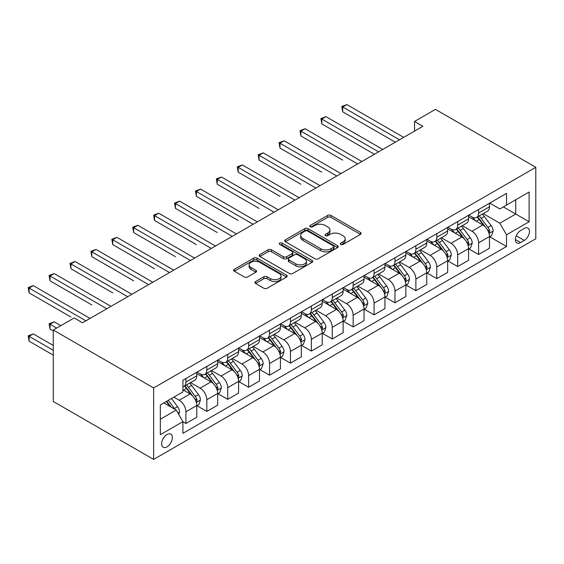 <?xml version="1.0" encoding="UTF-8"?>
<svg xmlns="http://www.w3.org/2000/svg" width="564" height="564" viewBox="0 0 564 564"><rect width="100%" height="100%" fill="white"/><g stroke="black" fill="none" stroke-linecap="round" stroke-linejoin="round"><path stroke-width="0.85" d="M340.755 244.445A1.629 0.938 0 0 0 343.053 244.445L360.495 234.37A2.319 1.339 0 0 0 361.171 233.425A2.319 1.339 0 0 0 360.495 232.474L330.941 215.413A2.319 1.339 0 0 0 327.656 215.413L310.214 225.487A1.629 0.938 0 0 0 309.742 226.15A1.629 0.938 0 0 0 310.214 226.813A1.629 0.938 0 0 0 312.512 226.813L314.775 225.508A7.431 4.286 0 0 1 325.28 225.508L327.74 226.932A7.431 4.286 0 0 1 329.919 229.964A7.431 4.286 0 0 1 327.74 232.995L325.484 234.3A1.629 0.938 0 0 0 325.005 234.962A1.629 0.938 0 0 0 325.484 235.625A1.629 0.938 0 0 0 327.783 235.625L330.039 234.321A7.431 4.286 0 0 1 340.543 234.321L343.011 235.745A7.431 4.286 0 0 1 345.182 238.776A7.431 4.286 0 0 1 343.011 241.808L340.755 243.112A1.629 0.938 0 0 0 340.275 243.775A1.629 0.938 0 0 0 340.755 244.445L340.755 243.112M167.014 446.85A7.572 4.371 120 0 0 171.964 440.181A7.572 4.371 120 0 0 170.8 434.118A7.572 4.371 120 0 0 167.014 434.491A7.572 4.371 120 0 0 162.072 441.161A7.572 4.371 120 0 0 163.229 447.231A7.572 4.371 120 0 0 167.014 446.85M255.591 281.57A2.319 1.339 0 0 0 254.907 282.522A2.319 1.339 0 0 0 255.591 283.466L263.882 288.253A2.319 1.339 0 0 0 267.167 288.253L286.533 277.072A2.319 1.339 0 0 0 287.217 276.12A2.319 1.339 0 0 0 286.533 275.176L256.987 258.115A2.319 1.339 0 0 0 253.701 258.115L234.328 269.296A2.319 1.339 0 0 0 233.651 270.248A2.319 1.339 0 0 0 234.328 271.192L244.346 276.973A2.319 1.339 0 0 0 247.631 276.973L255.922 272.186A2.319 1.339 0 0 0 256.599 271.242A2.319 1.339 0 0 0 255.922 270.29L250.952 267.428A6.211 3.588 0 0 1 249.133 264.89A6.211 3.588 0 0 1 252.968 261.576A6.211 3.588 0 0 1 259.736 262.352L279.187 273.589A6.211 3.588 0 0 1 281.006 276.12A6.211 3.588 0 0 1 277.178 279.434A6.211 3.588 0 0 1 270.403 278.658L267.167 276.783A2.319 1.339 0 0 0 263.882 276.783L255.591 281.57L255.591 283.466M535.8 167.311L435.45 109.374L414.547 121.443L422.908 126.273L82.555 322.77L74.194 317.941L53.284 330.01L153.634 387.947L535.8 167.311L535.8 238.762L153.634 459.406L153.634 387.947M314.938 258.777A2.319 1.339 0 0 0 318.223 258.777L337.589 247.596A2.319 1.339 0 0 0 338.273 246.644A2.319 1.339 0 0 0 337.589 245.7L308.043 228.639A2.319 1.339 0 0 0 304.757 228.639L285.384 239.82A2.319 1.339 0 0 0 284.707 240.772A2.319 1.339 0 0 0 285.384 241.716L314.938 258.777M280.371 244.79A1.629 0.938 0 0 1 282.021 245.023L282.021 243.091L312.061 260.434A2.319 1.339 0 0 1 312.745 261.386A2.319 1.339 0 0 1 312.061 262.331L292.695 273.512A2.319 1.339 0 0 1 289.41 273.512L259.856 256.458L259.856 254.561A2.319 1.339 0 0 0 259.179 255.506A2.319 1.339 0 0 0 259.856 256.458M259.856 254.561L268.147 249.774A2.319 1.339 0 0 1 271.432 249.774L283.417 256.69A2.319 1.339 0 0 0 286.702 256.69L292.201 253.518A2.319 1.339 0 0 0 292.878 252.566A2.319 1.339 0 0 0 292.201 251.622L279.723 244.416A1.629 0.938 0 0 1 279.243 243.754A1.629 0.938 0 0 1 280.252 242.887A1.629 0.938 0 0 1 282.021 243.091M524.259 228.434L520.579 230.556A7.332 4.23 120 0 0 515.792 237.021A7.332 4.23 120 0 0 516.913 242.894A7.332 4.23 120 0 0 520.579 242.534L524.259 240.405A7.332 4.23 120 0 0 529.053 233.947A7.332 4.23 120 0 0 527.925 228.067A7.332 4.23 120 0 0 524.259 228.434M489.721 203.089L499.845 208.927L506.528 205.063L506.528 193.381L182.905 380.228L182.905 391.909L160.324 404.945L160.324 434.689L182.905 421.653L182.905 433.335L506.528 246.489L506.528 234.807L499.845 223.217L483.214 213.615M506.528 205.063L529.11 192.028L529.11 221.772L506.528 234.807M53.284 330.01L53.284 401.469L153.634 459.406M414.547 121.443L414.547 131.102M503.356 206.903L515.729 214.045L515.729 199.755L529.11 192.028M499.845 223.217L515.729 214.045L529.11 221.772M160.324 419.235L176.215 410.063L163.835 402.915M182.905 421.745L185.916 423.486L185.916 411.805A9.461 5.464 -120 0 0 179.225 400.214L173.874 397.126M185.916 423.486L196.787 417.212L196.787 405.523A9.461 5.464 -120 0 0 190.096 393.94L182.905 389.787M197.04 405.77L206.819 411.417L206.819 399.728A9.461 5.464 -120 0 0 200.128 388.145L190.526 382.596M206.819 411.417L217.69 405.135L217.69 393.453A9.461 5.464 -120 0 0 210.999 381.87L196.787 373.657M217.944 393.693L227.729 399.347L227.729 387.658A9.461 5.464 -120 0 0 221.039 376.075L211.429 370.527M227.729 399.347L238.6 393.066L238.6 381.384A9.461 5.464 -120 0 0 231.91 369.801L217.69 361.587M238.847 381.624L248.632 387.278L248.632 375.589A9.461 5.464 -120 0 0 241.942 364.006L232.34 358.457M248.632 387.278L259.503 380.996L259.503 369.314A9.461 5.464 -120 0 0 252.813 357.724L238.6 349.518M259.757 369.554L269.543 375.208L269.543 363.519A9.461 5.464 -120 0 0 262.852 351.936L253.243 346.388M269.543 375.208L280.414 368.926L280.414 357.245A9.461 5.464 -120 0 0 273.723 345.654L259.503 337.448M280.661 357.484L290.446 363.138L290.446 351.45A9.461 5.464 -120 0 0 283.755 339.866L274.153 334.318M290.446 363.138L301.317 356.857L301.317 345.175A9.461 5.464 -120 0 0 294.627 333.585L280.414 325.379M301.571 345.415L311.349 351.062L311.349 339.38A9.461 5.464 -120 0 0 304.659 327.797L295.057 322.248M311.349 351.062L322.22 344.787L322.22 333.105A9.461 5.464 -120 0 0 315.537 321.515L301.317 313.309M322.474 333.345L332.259 338.992L332.259 327.31A9.461 5.464 -120 0 0 325.569 315.727L315.96 310.179M332.259 338.992L343.131 332.718L343.131 321.036A9.461 5.464 -120 0 0 336.44 309.446L322.22 301.239M343.377 321.276L353.163 326.923L353.163 315.241A9.461 5.464 -120 0 0 346.472 303.651L336.87 298.109M353.163 326.923L364.034 320.648L364.034 308.966A9.461 5.464 -120 0 0 357.343 297.376L343.131 289.17M364.288 309.206L374.073 314.853L374.073 303.171A9.461 5.464 -120 0 0 367.383 291.581L357.773 286.04M374.073 314.853L384.944 308.578L384.944 296.897A9.461 5.464 -120 0 0 378.254 285.306L364.034 277.1M385.191 297.136L394.976 302.783L394.976 291.102A9.461 5.464 -120 0 0 388.286 279.511L378.684 273.97M394.976 302.783L405.847 296.509L405.847 284.827A9.461 5.464 -120 0 0 399.157 273.237L384.944 265.031M406.101 285.067L415.879 290.714L415.879 279.032A9.461 5.464 -120 0 0 409.196 267.442L399.587 261.9M415.879 290.714L426.751 284.439L426.751 272.757A9.461 5.464 -120 0 0 420.067 261.167L405.847 252.961M427.004 272.997L436.79 278.644L436.79 266.962A9.461 5.464 -120 0 0 430.099 255.372L420.49 249.831M436.79 278.644L447.661 272.37L447.661 260.688A9.461 5.464 -120 0 0 440.97 249.098L426.751 240.891M447.908 260.928L457.693 266.575L457.693 254.893A9.461 5.464 -120 0 0 451.003 243.303L441.4 237.761M457.693 266.575L468.564 260.3L468.564 248.611A9.461 5.464 -120 0 0 461.874 237.028L447.661 228.822M468.818 248.858L478.603 254.505L478.603 242.823A9.461 5.464 -120 0 0 471.913 231.233L462.304 225.685M478.603 254.505L489.474 248.231L489.474 236.542A9.461 5.464 -120 0 0 482.784 224.958L468.564 216.752M468.818 215.159L471.913 216.943A9.461 5.464 -120 0 0 476.643 217.408A9.461 5.464 -120 0 0 478.603 213.079L478.603 209.505M447.908 227.229L451.003 229.012A9.461 5.464 -120 0 0 455.733 229.477A9.461 5.464 -120 0 0 457.693 225.149L457.693 221.574M427.004 239.298L430.099 241.082A9.461 5.464 -120 0 0 434.83 241.554A9.461 5.464 -120 0 0 436.79 237.218L436.79 233.644M406.101 251.368L409.196 253.151A9.461 5.464 -120 0 0 413.927 253.624A9.461 5.464 -120 0 0 415.879 249.288L415.879 245.714M385.191 263.437L388.286 265.221A9.461 5.464 -120 0 0 393.016 265.693A9.461 5.464 -120 0 0 394.976 261.358L394.976 257.79M364.288 275.507L367.383 277.291A9.461 5.464 -120 0 0 372.113 277.763A9.461 5.464 -120 0 0 374.073 273.427L374.073 269.86M343.377 287.577L346.472 289.36A9.461 5.464 -120 0 0 351.203 289.833A9.461 5.464 -120 0 0 353.163 285.497L353.163 281.929M322.474 299.646L325.569 301.43A9.461 5.464 -120 0 0 330.3 301.902A9.461 5.464 -120 0 0 332.259 297.573L332.259 293.999M301.571 311.716L304.659 313.499A9.461 5.464 -120 0 0 309.389 313.972A9.461 5.464 -120 0 0 311.349 309.643L311.349 306.069M280.661 323.785L283.755 325.576A9.461 5.464 -120 0 0 288.486 326.041A9.461 5.464 -120 0 0 290.446 321.713L290.446 318.138M259.757 335.855L262.852 337.646A9.461 5.464 -120 0 0 267.583 338.111A9.461 5.464 -120 0 0 269.543 333.782L269.543 330.208M238.847 347.925L241.942 349.715A9.461 5.464 -120 0 0 246.672 350.181A9.461 5.464 -120 0 0 248.632 345.852L248.632 342.277M217.944 359.994L221.039 361.785A9.461 5.464 -120 0 0 225.769 362.25A9.461 5.464 -120 0 0 227.729 357.921L227.729 354.347M197.04 372.064L200.128 373.854A9.461 5.464 -120 0 0 204.859 374.32A9.461 5.464 -120 0 0 206.819 369.991L206.819 366.417M489.721 236.788L506.528 246.489M476.643 217.408L487.515 211.133A9.461 5.464 -120 0 0 489.474 206.805L489.474 203.23M455.733 229.477L466.604 223.203A9.461 5.464 -120 0 0 468.564 218.874L468.564 215.3M434.83 241.554L445.701 235.273A9.461 5.464 -120 0 0 447.661 230.944L447.661 227.37M413.927 253.624L424.798 247.342A9.461 5.464 -120 0 0 426.751 243.013L426.751 239.439M393.016 265.693L403.887 259.412A9.461 5.464 -120 0 0 405.847 255.083L405.847 251.509M372.113 277.763L382.984 271.481A9.461 5.464 -120 0 0 384.944 267.153L384.944 263.578M351.203 289.833L362.074 283.558A9.461 5.464 -120 0 0 364.034 279.222L364.034 275.648M330.3 301.902L341.171 295.628A9.461 5.464 -120 0 0 343.131 291.292L343.131 287.718M309.389 313.972L320.26 307.697A9.461 5.464 -120 0 0 322.22 303.361L322.22 299.794M288.486 326.041L299.357 319.767A9.461 5.464 -120 0 0 301.317 315.431L301.317 311.864M267.583 338.111L278.454 331.836A9.461 5.464 -120 0 0 280.414 327.501L280.414 323.933M246.672 350.181L257.544 343.906A9.461 5.464 -120 0 0 259.503 339.57L259.503 336.003M225.769 362.25L236.64 355.976A9.461 5.464 -120 0 0 238.6 351.647L238.6 348.073M204.859 374.32L215.73 368.045A9.461 5.464 -120 0 0 217.69 363.717L217.69 360.142M182.905 386.777A9.461 5.464 -120 0 0 183.956 386.389L194.827 380.115A9.461 5.464 -120 0 0 196.787 375.786L196.787 372.212M183.956 386.389A9.461 5.464 -120 0 0 185.916 382.061L185.916 378.486M176.215 410.063L182.905 421.653M341.403 244.67L343.011 243.74A7.431 4.286 0 0 0 345.182 240.708L345.182 238.776M329.919 229.964L329.919 231.896A7.431 4.286 0 0 1 327.74 234.927L326.133 235.858M360.459 234.391L330.941 217.344A2.319 1.339 0 0 0 327.656 217.344L310.863 227.038M337.561 247.61L308.043 230.57A2.319 1.339 0 0 0 304.757 230.57L285.419 241.737M333.486 247.307A1.629 0.938 0 0 0 333.966 246.644A1.629 0.938 0 0 0 333.486 245.982L307.549 231.007A1.629 0.938 0 0 0 305.251 231.007L302.868 232.382A7.431 4.286 0 0 0 300.697 235.414A7.431 4.286 0 0 0 302.868 238.445L320.599 248.682A7.431 4.286 0 0 0 331.103 248.682L333.486 247.307L333.486 249.239A1.629 0.938 0 0 0 333.966 248.576L333.966 246.644M300.697 235.414L300.697 237.345A7.431 4.286 0 0 0 302.868 240.377L302.868 238.445M333.486 249.239L331.103 250.613A7.431 4.286 0 0 1 320.599 250.613L302.868 240.377M259.891 256.472L268.147 251.706L268.147 249.774M292.878 252.566L292.878 254.498A2.319 1.339 0 0 1 292.201 255.45L286.702 258.622A2.319 1.339 0 0 1 283.417 258.622L271.432 251.706A2.319 1.339 0 0 0 268.147 251.706M282.021 245.023L312.033 262.352M295.853 263.874A6.211 3.588 0 0 0 302.621 264.65A6.211 3.588 0 0 0 306.456 261.336A6.211 3.588 0 0 0 304.638 258.798L297.778 254.843A2.319 1.339 0 0 0 294.5 254.843L289.001 258.016A2.319 1.339 0 0 0 288.317 258.968A2.319 1.339 0 0 0 289.001 259.912L295.853 263.874L295.853 265.799A6.211 3.588 0 0 0 302.621 266.582A6.211 3.588 0 0 0 306.456 263.268L306.456 261.336M288.317 258.968L288.317 260.899A2.319 1.339 0 0 0 289.001 261.844L289.001 259.912M295.853 265.799L289.001 261.844M281.006 276.12L281.006 278.052A6.211 3.588 0 0 1 277.178 281.365A6.211 3.588 0 0 1 270.403 280.59L267.167 278.715A2.319 1.339 0 0 0 263.882 278.715L255.619 283.488M249.133 264.89L249.133 266.821A6.211 3.588 0 0 0 250.952 269.359L250.952 267.428M255.887 272.208L250.952 269.359M286.505 277.086L256.987 260.046A2.319 1.339 0 0 0 253.701 260.046L234.363 271.213M489.474 236.929L491.477 235.773L493.147 230.944A6.267 3.617 -120 0 0 491.152 225.607L484.314 216.484A18.097 10.448 -120 0 0 482.34 214.123M475.544 220.778A18.097 10.448 -120 0 0 471.842 216.9M488.903 233.094L489.771 231.212A6.267 3.617 -120 0 0 487.973 227.44L481.141 218.317A18.097 10.448 -120 0 0 479.167 215.956M477.482 216.928A15.016 8.671 60 0 1 479.95 219.727L485.731 227.447M342.715 160.12L300.901 135.973L300.901 131.151L305.082 128.733L361.862 161.515M477.158 217.112A18.097 10.448 60 0 1 479.132 219.481L483.672 225.544M399.495 139.787L342.715 107.005L346.895 104.594L403.676 137.376M395.308 142.206L342.715 111.834L342.715 107.005L341.791 106.476L346.895 104.594M342.715 111.834L341.791 106.476M468.564 248.999L470.573 247.843L472.244 243.013A6.267 3.617 -120 0 0 470.242 237.677L463.411 228.554A18.097 10.448 -120 0 0 461.437 226.192M454.64 232.847A18.097 10.448 -120 0 0 450.939 228.97M467.993 245.164L468.86 243.281A6.267 3.617 -120 0 0 467.07 239.51L460.231 230.387A18.097 10.448 -120 0 0 458.257 228.025M456.572 228.998A15.016 8.671 60 0 1 459.04 231.797L464.821 239.517M321.804 172.189L279.991 148.05L279.991 143.221L284.171 140.803L340.952 173.585M456.255 229.181A18.097 10.448 60 0 1 458.229 231.55L462.769 237.613M447.661 261.069L449.67 259.912L451.341 255.083A6.267 3.617 -120 0 0 449.339 249.746L442.507 240.624A18.097 10.448 -120 0 0 440.533 238.262M433.737 244.917A18.097 10.448 -120 0 0 430.029 241.039M447.09 257.233L447.957 255.351A6.267 3.617 -120 0 0 446.159 251.579L439.328 242.457A18.097 10.448 -120 0 0 437.354 240.095M435.669 241.068A15.016 8.671 60 0 1 438.136 243.867L443.917 251.586M300.901 184.259L259.087 160.12L259.087 155.29L263.268 152.872L320.049 185.655M435.345 241.251A18.097 10.448 60 0 1 437.319 243.62L441.866 249.683M426.751 273.138L428.76 271.982L430.431 267.153A6.267 3.617 -120 0 0 428.436 261.816L421.597 252.693A18.097 10.448 -120 0 0 419.623 250.331M412.827 256.987A18.097 10.448 -120 0 0 409.126 253.109M426.18 269.303L427.047 267.421A6.267 3.617 -120 0 0 425.256 263.649L418.417 254.526A18.097 10.448 -120 0 0 416.444 252.164M414.766 253.137A15.016 8.671 60 0 1 417.226 255.936L423.014 263.656M279.991 196.328L238.184 172.189L238.184 167.36L242.365 164.942L299.146 197.724M414.441 253.321A18.097 10.448 60 0 1 416.415 255.689L420.955 261.752M378.585 151.857L321.804 119.082L325.985 116.663L382.766 149.446M374.404 154.275L321.804 123.904L321.804 119.082L320.888 118.546L325.985 116.663M321.804 123.904L320.888 118.546M357.682 163.934L299.977 130.615L305.082 128.733M300.901 135.973L299.977 130.615M336.771 176.003L279.074 142.685L284.171 140.803M279.991 148.05L279.074 142.685M405.847 285.208L407.857 284.052L409.527 279.222A6.267 3.617 -120 0 0 407.525 273.885L400.694 264.763A18.097 10.448 -120 0 0 398.72 262.401M391.924 269.056A18.097 10.448 -120 0 0 388.215 265.186M405.276 281.373L406.143 279.49A6.267 3.617 -120 0 0 404.346 275.718L397.514 266.596A18.097 10.448 -120 0 0 395.54 264.234M393.855 265.207A15.016 8.671 60 0 1 396.323 268.013L402.104 275.733M259.087 208.398L217.274 184.259L217.274 179.43L221.455 177.011L278.235 209.794M393.531 265.39A18.097 10.448 60 0 1 395.505 267.759L400.052 273.822M315.868 188.073L258.164 154.755L263.268 152.872M259.087 160.12L258.164 154.755M384.944 297.284L386.946 296.121L388.617 291.292A6.267 3.617 -120 0 0 386.622 285.955L379.784 276.832A18.097 10.448 -120 0 0 377.809 274.471M371.013 281.133A18.097 10.448 -120 0 0 367.312 277.255M384.373 293.442L385.233 291.56A6.267 3.617 -120 0 0 383.442 287.788L376.611 278.665A18.097 10.448 -120 0 0 374.637 276.304M372.952 277.276A15.016 8.671 60 0 1 375.42 280.082L381.201 287.802M238.184 220.468L196.371 196.328L196.371 191.499L200.551 189.081L257.332 221.863M372.628 277.46A18.097 10.448 60 0 1 374.602 279.829L379.142 285.892M364.034 309.354L366.043 308.191L367.714 303.361A6.267 3.617 -120 0 0 365.712 298.025L358.88 288.902A18.097 10.448 -120 0 0 356.906 286.54M350.11 293.202A18.097 10.448 -120 0 0 346.409 289.325M363.463 305.512L364.33 303.629A6.267 3.617 -120 0 0 362.539 299.858L355.701 290.742A18.097 10.448 -120 0 0 353.727 288.373M352.042 289.346A15.016 8.671 60 0 1 354.509 292.152L360.29 299.872M217.274 232.537L175.46 208.398L175.46 203.569L179.641 201.158L236.422 233.94M351.724 289.536A18.097 10.448 60 0 1 353.698 291.898L358.239 297.961M343.131 321.424L345.14 320.26L346.811 315.431A6.267 3.617 -120 0 0 344.808 310.094L337.977 300.972A18.097 10.448 -120 0 0 336.003 298.61M329.207 305.272A18.097 10.448 -120 0 0 325.498 301.395M342.559 317.581L343.427 315.699A6.267 3.617 -120 0 0 341.629 311.934L334.797 302.812A18.097 10.448 -120 0 0 332.823 300.443M331.138 301.416A15.016 8.671 60 0 1 333.606 304.222L339.387 311.941M196.371 244.607L154.557 220.468L154.557 215.638L158.738 213.227L215.518 246.01M330.814 301.606A18.097 10.448 60 0 1 332.788 303.968L337.335 310.031M322.22 333.493L324.229 332.33L325.9 327.501A6.267 3.617 -120 0 0 323.905 322.164L317.067 313.041A18.097 10.448 -120 0 0 315.093 310.679M308.296 317.342A18.097 10.448 -120 0 0 304.595 313.464M321.649 329.651L322.516 327.769A6.267 3.617 -120 0 0 320.726 324.004L313.887 314.881A18.097 10.448 -120 0 0 311.913 312.512M310.235 313.485A15.016 8.671 60 0 1 312.696 316.291L318.484 324.011M175.46 256.676L133.647 232.537L133.647 227.708L137.835 225.297L194.615 258.079M309.911 313.676A18.097 10.448 60 0 1 311.885 316.037L316.425 322.1M301.317 345.563L303.326 344.4L304.997 339.57A6.267 3.617 -120 0 0 302.995 334.233L296.163 325.111A18.097 10.448 -120 0 0 294.189 322.749M287.393 329.411A18.097 10.448 -120 0 0 283.685 325.534M300.746 341.721L301.613 339.838A6.267 3.617 -120 0 0 299.815 336.073L292.984 326.951A18.097 10.448 -120 0 0 291.01 324.582M289.325 325.555A15.016 8.671 60 0 1 291.792 328.361L297.573 336.081M154.557 268.746L112.744 244.607L112.744 239.778L116.924 237.366L173.705 270.149M289.001 325.745A18.097 10.448 60 0 1 290.975 328.107L295.522 334.17M294.965 200.142L237.261 166.824L242.365 164.942M238.184 172.189L237.261 166.824M274.055 212.212L216.357 178.901L221.455 177.011M217.274 184.259L216.357 178.901M253.151 224.282L195.447 190.97L200.551 189.081M196.371 196.328L195.447 190.97M232.241 236.351L174.544 203.04L179.641 201.158M175.46 208.398L174.544 203.04M211.338 248.421L153.634 215.11L158.738 213.227M154.557 220.468L153.634 215.11M280.414 357.632L282.416 356.469L284.087 351.647A6.267 3.617 -120 0 0 282.092 346.303L275.253 337.187A18.097 10.448 -120 0 0 273.279 334.819M266.483 341.481A18.097 10.448 -120 0 0 262.782 337.603M279.843 353.79L280.703 351.908A6.267 3.617 -120 0 0 278.912 348.143L272.081 339.02A18.097 10.448 -120 0 0 270.107 336.652M268.422 337.624A15.016 8.671 60 0 1 270.882 340.43L276.67 348.15M133.647 280.816L91.84 256.676L91.84 251.847L96.021 249.436L152.802 282.219M268.097 337.815A18.097 10.448 60 0 1 270.071 340.177L274.612 346.24M190.435 260.49L132.73 227.179L137.835 225.297M133.647 232.537L132.73 227.179M259.503 369.702L261.513 368.546L263.184 363.717A6.267 3.617 -120 0 0 261.181 358.38L254.35 349.257A18.097 10.448 -120 0 0 252.376 346.888M245.58 353.55A18.097 10.448 -120 0 0 241.871 349.673M258.932 365.86L259.8 363.984A6.267 3.617 -120 0 0 258.009 360.213L251.17 351.09A18.097 10.448 -120 0 0 249.196 348.721M247.511 349.694A15.016 8.671 60 0 1 249.979 352.5L255.76 360.22M112.744 292.885L70.93 268.746L70.93 263.917L75.111 261.506L131.891 294.288M247.194 349.884A18.097 10.448 60 0 1 249.168 352.246L253.708 358.309M169.524 272.56L111.827 239.249L116.924 237.366M112.744 244.607L111.827 239.249M238.6 381.772L240.609 380.615L242.28 375.786A6.267 3.617 -120 0 0 240.278 370.449L233.447 361.327A18.097 10.448 -120 0 0 231.473 358.958M224.676 365.62A18.097 10.448 -120 0 0 220.968 361.743M238.029 377.929L238.896 376.054A6.267 3.617 -120 0 0 237.099 372.282L230.267 363.16A18.097 10.448 -120 0 0 228.293 360.798M226.608 361.764A15.016 8.671 60 0 1 229.076 364.57L234.857 372.289M91.84 304.955L50.027 280.816L50.027 275.986L54.207 273.575L110.988 306.358M226.284 361.954A18.097 10.448 60 0 1 228.258 364.316L232.805 370.379M148.621 284.63L90.917 251.318L96.021 249.436M91.84 256.676L90.917 251.318M217.69 393.841L219.699 392.685L221.37 387.856A6.267 3.617 -120 0 0 219.375 382.519L212.536 373.396A18.097 10.448 -120 0 0 210.562 371.027M203.766 377.69A18.097 10.448 -120 0 0 200.065 373.812M217.119 389.999L217.986 388.124A6.267 3.617 -120 0 0 216.195 384.352L209.357 375.229A18.097 10.448 -120 0 0 207.383 372.867M205.705 373.833A15.016 8.671 60 0 1 208.165 376.639L213.953 384.359M70.93 317.024L29.116 292.885L29.116 288.056L33.304 285.645L90.085 318.427M205.381 374.024A18.097 10.448 60 0 1 207.355 376.385L211.895 382.455M127.711 296.699L70.014 263.388L75.111 261.506M70.93 268.746L70.014 263.388M196.787 405.911L198.796 404.755L200.467 399.925A6.267 3.617 -120 0 0 198.465 394.589L191.633 385.466A18.097 10.448 -120 0 0 189.659 383.097M196.216 402.069L197.083 400.193A6.267 3.617 -120 0 0 195.285 396.421L188.454 387.299A18.097 10.448 -120 0 0 186.48 384.937M184.795 385.91A15.016 8.671 60 0 1 187.262 388.709L193.043 396.429M60.813 325.668L54.207 321.854L50.027 324.272L50.027 329.101L53.284 330.983M184.47 386.093A18.097 10.448 60 0 1 186.444 388.455L190.992 394.525M50.027 329.101L49.103 323.736L56.633 328.086M49.103 323.736L54.207 321.854M106.807 308.769L49.103 275.458L54.207 273.575M50.027 280.816L49.103 275.458M178.725 414.406L179.556 411.995A6.267 3.617 -120 0 0 177.561 406.658L171.463 398.515M53.284 345.464L33.304 333.923L29.116 336.341L29.116 341.171L53.284 355.123M174.953 409.33A6.267 3.617 -120 0 0 174.382 408.491L168.283 400.348M166.711 401.258L171.096 407.109M166.274 401.512L169.99 406.468M29.116 341.171L28.2 335.806L53.284 350.293M28.2 335.806L33.304 333.923M85.897 320.838L28.2 287.527L33.304 285.645M29.116 292.885L28.2 287.527M179.225 400.214L190.096 393.94M200.128 388.145L210.999 381.87M221.039 376.075L231.91 369.801M241.942 364.006L252.813 357.724M262.852 351.936L273.723 345.654M283.755 339.866L294.627 333.585M304.659 327.797L315.537 321.515M325.569 315.727L336.44 309.446M346.472 303.651L357.343 297.376M367.383 291.581L378.254 285.306M388.286 279.511L399.157 273.237M409.196 267.442L420.067 261.167M430.099 255.372L440.97 249.098M451.003 243.303L461.874 237.028M471.913 231.233L482.784 224.958M478.603 213.079L489.474 206.805M478.603 242.823L489.474 236.542M457.693 254.893L468.564 248.611M457.693 225.149L468.564 218.874M436.79 266.962L447.661 260.688M436.79 237.218L447.661 230.944M415.879 279.032L426.751 272.757M415.879 249.288L426.751 243.013M394.976 291.102L405.847 284.827M394.976 261.358L405.847 255.083M374.073 303.171L384.944 296.897M374.073 273.427L384.944 267.153M353.163 315.241L364.034 308.966M353.163 285.497L364.034 279.222M332.259 327.31L343.131 321.036M332.259 297.573L343.131 291.292M311.349 339.38L322.22 333.105M311.349 309.643L322.22 303.361M290.446 351.45L301.317 345.175M290.446 321.713L301.317 315.431M269.543 363.519L280.414 357.245M269.543 333.782L280.414 327.501M248.632 375.589L259.503 369.314M248.632 345.852L259.503 339.57M227.729 387.658L238.6 381.384M227.729 357.921L238.6 351.647M206.819 399.728L217.69 393.453M206.819 369.991L217.69 363.717M185.916 411.805L196.787 405.523M185.916 382.061L196.787 375.786M516.236 235.773L524.259 240.405M515.397 239.538L520.579 242.534M343.011 243.74L343.011 241.808M325.484 235.625L325.484 234.3M327.74 234.927L327.74 232.995M310.214 226.813L310.214 225.487M327.656 217.344L327.656 215.413M330.941 217.344L330.941 215.413M360.495 234.37L360.495 232.474M285.384 241.716L285.384 239.82M304.757 230.57L304.757 228.639M308.043 230.57L308.043 228.639M337.589 247.596L337.589 245.7M320.599 250.613L320.599 248.682M331.103 250.613L331.103 248.682M271.432 251.706L271.432 249.774M283.417 258.622L283.417 256.69M286.702 258.622L286.702 256.69M292.201 255.45L292.201 253.518M312.061 262.331L312.061 260.434M263.882 278.715L263.882 276.783M267.167 278.715L267.167 276.783M270.403 280.59L270.403 278.658M255.922 272.186L255.922 270.29M234.328 271.192L234.328 269.296M253.701 260.046L253.701 258.115M256.987 260.046L256.987 258.115M286.533 277.072L286.533 275.176M489.002 233.433L493.112 231.064M481.141 218.317L484.314 216.484M476.213 221.166L479.132 219.481M487.973 227.44L491.152 225.607M487.479 229.886L489.771 231.212M468.099 245.502L472.202 243.133M460.231 230.387L463.411 228.554M455.303 233.235L458.229 231.55M467.07 239.51L470.242 237.677M466.569 241.956L468.86 243.281M447.189 257.572L451.299 255.203M439.328 242.457L442.507 240.624M434.4 245.305L437.319 243.62M446.159 251.579L449.339 249.746M445.666 254.026L447.957 255.351M426.285 269.648L430.388 267.273M418.417 254.526L421.597 252.693M413.497 257.374L416.415 255.689M425.256 263.649L428.436 261.816M424.755 266.095L427.047 267.421M405.382 281.718L409.485 279.342M397.514 266.596L400.694 264.763M392.586 269.444L395.505 267.759M404.346 275.718L407.525 273.885M403.852 278.172L406.143 279.49M384.472 293.788L388.582 291.412M376.611 278.665L379.784 276.832M371.683 281.514L374.602 279.829M383.442 287.788L386.622 285.955M382.949 290.241L385.233 291.56M363.569 305.857L367.672 303.481M355.701 290.742L358.88 288.902M350.773 293.583L353.698 291.898M362.539 299.858L365.712 298.025M362.039 302.311L364.33 303.629M342.658 317.927L346.768 315.558M334.797 302.812L337.977 300.972M329.869 305.653L332.788 303.968M341.629 311.934L344.808 310.094M341.135 314.381L343.427 315.699M321.755 329.996L325.858 327.628M313.887 314.881L317.067 313.041M308.966 317.722L311.885 316.037M320.726 324.004L323.905 322.164M320.225 326.45L322.516 327.769M300.852 342.066L304.955 339.697M292.984 326.951L296.163 325.111M288.056 329.792L290.975 328.107M299.815 336.073L302.995 334.233M299.322 338.52L301.613 339.838M279.941 354.136L284.052 351.767M272.081 339.02L275.253 337.187M267.153 341.862L270.071 340.177M278.912 348.143L282.092 346.303M278.419 350.589L280.703 351.908M259.038 366.205L263.141 363.836M251.17 351.09L254.35 349.257M246.242 353.931L249.168 352.246M258.009 360.213L261.181 358.38M257.508 362.659L259.8 363.984M238.128 378.275L242.238 375.906M230.267 363.16L233.447 361.327M225.339 366.001L228.258 364.316M237.099 372.282L240.278 370.449M236.605 374.729L238.896 376.054M217.225 390.344L221.328 387.976M209.357 375.229L212.536 373.396M204.429 378.077L207.355 376.385M216.195 384.352L219.375 382.519M215.695 386.798L217.986 388.124M196.321 402.414L200.424 400.045M188.454 387.299L191.633 385.466M183.526 390.147L186.444 388.455M195.285 396.421L198.465 394.589M194.791 398.868L197.083 400.193M177.928 413.031L179.521 412.115M174.382 408.491L177.561 406.658"/></g></svg>
